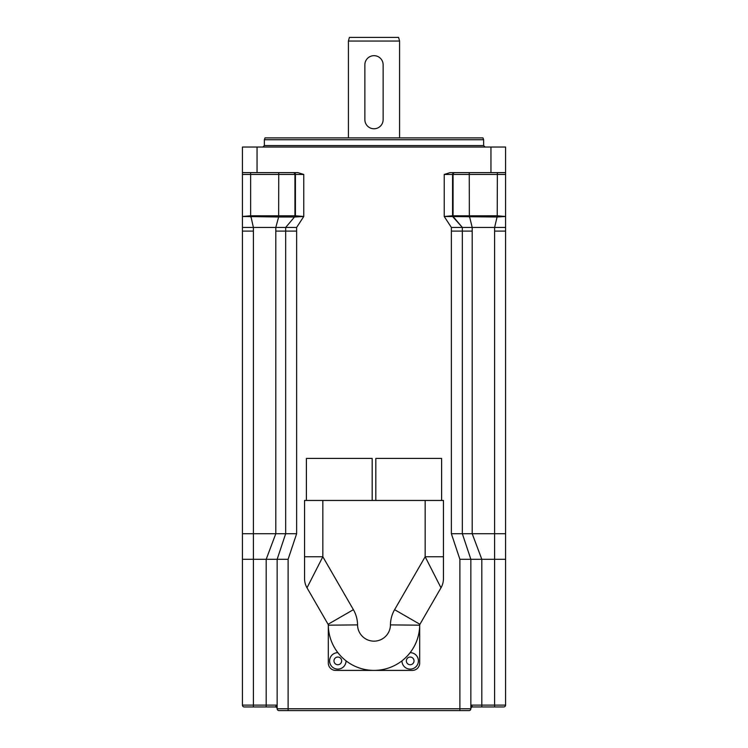 <?xml version="1.0" encoding="UTF-8"?>
<svg xmlns="http://www.w3.org/2000/svg" width="748" height="748" viewBox="0 0 748 748"><rect width="100%" height="100%" fill="white"/><g stroke="black" fill="none" stroke-linecap="round" stroke-linejoin="round"><path stroke-width="1.12" d="M459.889 559.298L451.371 533.707L462.339 533.707L470.847 559.298L459.889 559.298L459.889 710.6L469.024 710.6A1.823 1.823 0 0 0 470.847 708.777A1.823 1.823 0 0 1 472.68 706.944L470.847 705.121L470.847 708.777L470.847 695.977L470.847 708.777L277.153 708.777A1.823 1.823 0 0 0 275.32 706.944L266.185 706.944L275.32 706.944L277.153 705.121L242.427 705.121A1.823 1.823 0 0 0 244.259 706.944L266.185 706.944L266.185 559.298L288.111 559.298L296.629 533.707L296.629 231.104L285.661 231.104L285.661 533.707L277.153 559.298L277.153 708.777A1.823 1.823 0 0 0 278.976 710.6L469.024 710.6A1.823 1.823 0 0 0 470.847 708.777L470.978 708.094M472.68 706.944L503.741 706.944A1.823 1.823 0 0 0 505.573 705.121L470.847 705.121M503.741 706.944A1.823 1.823 0 0 0 505.573 705.121L505.573 695.977L505.573 705.121M242.427 533.707L253.394 533.707L253.394 231.104L242.427 231.104L242.427 705.121M470.847 695.977L470.847 559.298L505.573 559.298L505.573 231.104L505.573 533.707L494.606 533.707L494.606 706.944M451.371 533.707L451.371 231.104L462.339 231.104L462.339 533.707L494.606 533.707L494.606 227.448L451.371 227.448L444.228 216.481L497.233 217.004L497.224 215.789L469.351 215.807L472.203 227.448L472.203 231.104L462.339 231.104L462.339 227.448L453.503 216.995A1.823 1.823 92 0 1 453.064 215.807A1.823 1.823 -119.4 0 0 453.503 216.995L453.503 216.995M242.427 559.298L266.185 559.298L275.797 533.707L296.629 533.707M253.394 706.944L253.394 533.707L275.797 533.707L275.797 227.448L242.427 227.448L242.427 216.481L278.639 216.995L278.649 215.807L250.776 215.789L253.394 227.448L253.394 231.104M505.573 559.298L505.573 695.977L505.573 559.298M294.964 216.995L303.772 216.481L295.423 215.789A1.823 1.823 -49.6 0 1 294.964 216.995A1.823 1.823 86 0 0 295.423 215.789L294.936 215.807A1.823 1.823 -92 0 1 294.497 216.995L285.661 227.448L275.797 227.448L278.639 216.995L294.497 216.995A1.823 1.823 119.4 0 0 294.936 215.807L278.78 215.807L278.78 216.995M250.645 216.995L250.636 215.789L242.427 216.481L250.636 215.789L250.636 174.452L303.772 174.452L297.956 172.629L257.05 172.629L257.05 147.038L242.427 147.038L242.427 174.452L242.427 172.629L257.05 172.629M303.772 174.452L303.772 216.481L296.629 227.448L285.661 227.448L285.661 231.104L275.797 231.104M505.573 216.481L497.355 216.995L505.573 216.481L497.364 215.789L494.606 227.448L505.573 227.448L505.573 172.629L505.573 174.452L497.364 174.452L497.401 172.629M469.22 216.995L469.22 215.807L452.577 215.789A1.823 1.823 -86 0 0 453.036 217.004L453.036 217.004A1.823 1.823 49.6 0 1 452.577 215.789L444.228 216.481L444.228 174.452L497.364 174.452L497.224 215.789M490.95 172.629L505.573 172.629L505.573 147.038L490.95 147.038L490.95 172.629L450.044 172.629L444.228 174.452M482.974 137.903L265.026 137.903L264.362 139.736L483.638 139.736L482.974 137.903M262.894 147.038L264.362 145.579L264.362 139.736M490.95 147.038L257.05 147.038M242.427 231.104L242.427 227.448M242.427 216.481L242.427 174.452L250.636 174.452L250.599 172.629M505.573 231.104L505.573 227.448L505.573 231.104L494.606 231.104M399.582 41.056L398.6 37.4L349.4 37.4L348.418 41.056L399.582 41.056L399.582 137.903M443.442 578.672L443.442 556.746L425.163 556.746L440.993 587.806A18.27 18.27 0 0 0 443.442 578.672A18.27 18.27 0 0 1 440.993 587.806L419.927 624.29A1.823 1.823 0 0 0 419.684 625.188L419.572 627.946M443.442 500.449L443.442 556.746L443.442 500.449L304.558 500.449L304.558 578.672A18.27 18.27 0 0 0 307.007 587.806A18.27 18.27 0 0 1 304.558 578.672M339.433 654.584L337.872 652.667A45.684 45.684 0 0 1 328.428 627.946L328.316 625.188A45.684 45.684 0 0 0 374 670.395A45.684 45.684 0 0 0 419.684 625.188A1.823 1.823 0 0 1 419.927 624.29L440.993 587.806M403.873 659.278L401.957 660.849A45.684 45.684 0 0 1 346.044 660.849L344.95 659.979M344.912 659.942L343.556 658.782M401.957 660.849A8.219 8.219 0 0 0 410.147 669.114A8.219 8.219 0 0 0 418.403 660.914A8.219 8.219 0 0 0 410.128 652.667L408.062 655.155M425.163 500.449L425.163 556.746L394.607 609.676A31.061 31.061 0 0 0 390.447 624.889A16.447 16.447 0 0 1 374 641.158A16.447 16.447 0 0 1 357.553 624.889A31.061 31.061 0 0 0 353.393 609.676L328.073 624.29L307.007 587.806L322.837 556.746L304.558 556.746M328.073 624.29A1.823 1.823 0 0 1 328.316 625.188L357.553 624.889M306.39 500.449L306.39 458.421L372.177 458.421L372.177 500.449M375.823 500.449L375.823 458.421L441.61 458.421L441.61 500.449M419.684 625.113L419.684 663.093A7.312 7.312 0 0 1 412.372 670.395L335.628 670.395A7.312 7.312 0 0 1 328.316 663.093L328.316 625.113M337.872 652.667A8.219 8.219 0 0 0 329.597 660.914A8.219 8.219 0 0 0 337.853 669.114A8.219 8.219 0 0 0 346.044 660.849M364.865 119.633A9.135 9.135 0 0 0 374 128.768A9.135 9.135 0 0 0 383.135 119.633L383.135 64.814A9.135 9.135 0 0 0 374 55.67A9.135 9.135 0 0 0 364.865 64.814L364.865 119.633M481.815 706.944L481.815 559.298L472.203 533.707L472.203 231.104M288.111 710.6L288.111 559.298M295.423 215.789L295.423 174.452A1.823 1.823 -90 0 0 293.599 172.629M294.936 215.807L294.936 174.452A1.823 1.823 -90 0 0 293.104 172.629M278.742 172.629L278.649 215.807M294.497 216.995L285.661 227.448M469.351 215.807L469.258 172.629M453.064 215.807L453.064 174.452A1.823 1.823 -90 0 1 454.896 172.629M452.577 215.789L452.577 174.452A1.823 1.823 -90 0 1 454.401 172.629M453.036 217.004L462.339 227.448M483.638 139.736L483.638 145.579L264.362 145.579M451.371 231.104L451.371 227.448M296.629 231.104L296.629 227.448M394.607 609.676L419.927 624.29M353.393 609.676L322.837 556.746L322.837 500.449M390.447 624.889L419.684 625.188M410.185 657.053A3.833 3.833 0 0 1 413.504 662.812A3.833 3.833 0 0 1 406.856 662.812A3.833 3.833 0 0 1 410.185 657.053M337.816 657.053A3.833 3.833 0 0 1 341.144 662.812A3.833 3.833 0 0 1 334.496 662.812A3.833 3.833 0 0 1 337.816 657.053M277.022 708.094L277.153 708.777M483.638 145.579L485.106 147.038M348.418 41.056L348.418 137.903"/></g></svg>
